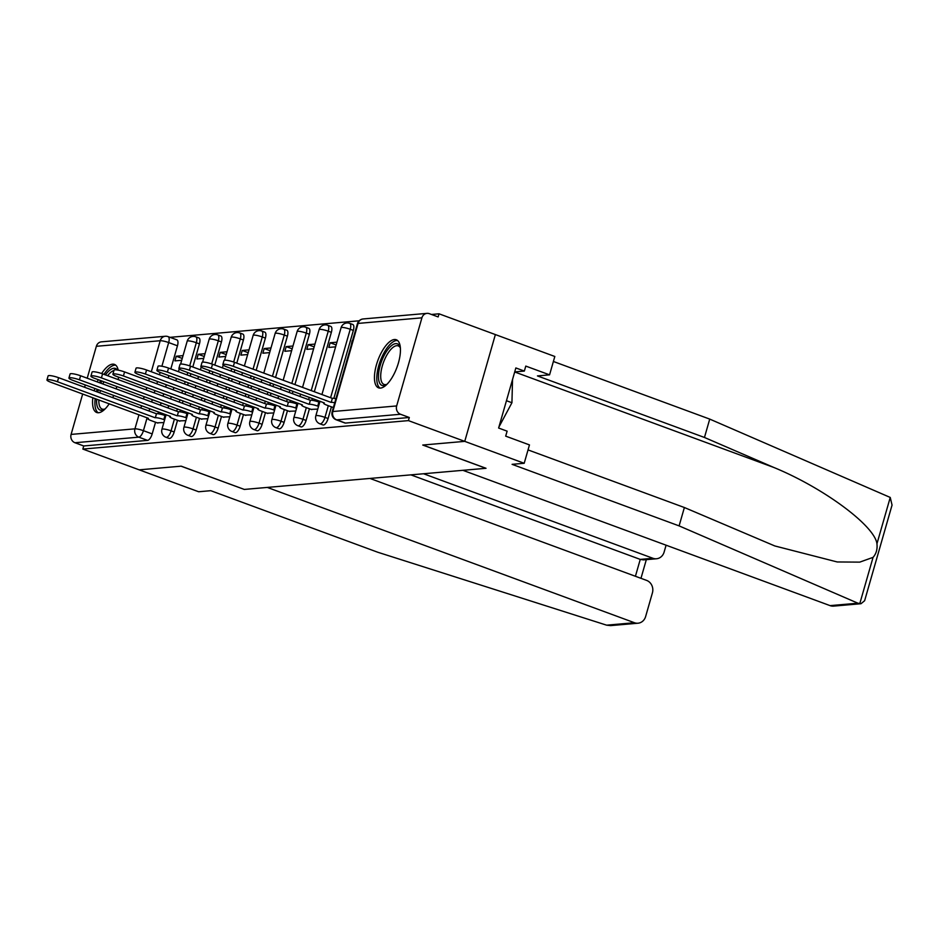 <?xml version="1.0" encoding="UTF-8"?>
<svg xmlns="http://www.w3.org/2000/svg" width="939" height="939" viewBox="0 0 939 939"><rect width="100%" height="100%" fill="white"/><g stroke="black" fill="none" stroke-linecap="round" stroke-linejoin="round"><path stroke-width="1.41" d="M322.993 424.944A6.573 2.606 -69.8 0 0 323.474 425.003A6.573 2.606 -69.8 0 0 328.087 418.524L324.964 417.386A6.573 2.606 110.2 0 1 320.363 423.853A6.573 2.606 110.2 0 1 319.87 423.794L322.993 424.944M301.008 426.858A6.573 2.606 -69.8 0 0 301.489 426.928A6.573 2.606 -69.8 0 0 306.091 420.449L302.98 419.299A6.573 2.606 110.2 0 1 298.379 425.778A6.573 2.606 110.2 0 1 297.886 425.719L301.008 426.858M279.012 428.783A6.573 2.606 -69.8 0 0 279.505 428.841A6.573 2.606 -69.8 0 0 284.106 422.374L280.996 421.224A6.573 2.606 110.2 0 1 276.395 427.703A6.573 2.606 110.2 0 1 275.902 427.644L279.012 428.783M257.028 430.708A6.573 2.606 -69.8 0 0 257.521 430.766A6.573 2.606 -69.8 0 0 262.122 424.299L259.011 423.149A6.573 2.606 110.2 0 1 254.399 429.628A6.573 2.606 110.2 0 1 253.917 429.557L257.028 430.708M235.043 432.633A6.573 2.606 -69.8 0 0 235.536 432.691A6.573 2.606 -69.8 0 0 240.138 426.224L237.027 425.074A6.573 2.606 110.2 0 1 232.414 431.541A6.573 2.606 110.2 0 1 231.933 431.482L235.043 432.633M213.059 434.557A6.573 2.606 -69.8 0 0 213.54 434.616A6.573 2.606 -69.8 0 0 218.153 428.137L215.031 426.999A6.573 2.606 110.2 0 1 210.43 433.466A6.573 2.606 110.2 0 1 209.949 433.407L213.059 434.557M191.075 436.482A6.573 2.606 -69.8 0 0 191.556 436.541A6.573 2.606 -69.8 0 0 196.169 430.062L193.047 428.912A6.573 2.606 110.2 0 1 188.446 435.391A6.573 2.606 110.2 0 1 187.953 435.332L191.075 436.482M169.09 438.396A6.573 2.606 -69.8 0 0 169.572 438.466A6.573 2.606 -69.8 0 0 174.173 431.987L171.062 430.837A6.573 2.606 110.2 0 1 166.461 437.316A6.573 2.606 110.2 0 1 165.968 437.257L169.09 438.396M118.185 370.142A25.635 10.153 -69.8 0 0 114.429 364.402A25.635 10.153 -69.8 0 0 112.527 364.168A25.635 10.153 -69.8 0 0 101.658 373.522M98.243 379.685A25.635 10.153 -69.8 0 0 97.245 381.903M94.862 388.453A25.635 10.153 -69.8 0 0 94.193 390.812M92.844 397.737A25.635 10.153 -69.8 0 0 96.705 412.503A25.635 10.153 -69.8 0 0 98.607 412.737A25.635 10.153 -69.8 0 0 109.217 403.782M394.403 339.519A25.635 10.153 -69.8 0 0 377.138 362.524A25.635 10.153 -69.8 0 0 378.581 387.854A25.635 10.153 -69.8 0 0 380.483 388.089A25.635 10.153 -69.8 0 0 397.749 365.083A25.635 10.153 -69.8 0 0 396.305 339.754A25.635 10.153 -69.8 0 0 394.403 339.519M528.035 449.91L684.378 507.518L679.108 525.887L512.084 464.336L524.197 463.279L529.467 444.91L505.687 436.142L507.119 431.165L498.621 428.031L515.851 367.947L524.349 371.069L525.781 366.093L549.561 374.849L554.82 356.48L439.041 313.814L431.482 314.471M359.144 320.798L170.029 337.336M112.692 397.631A25.635 10.153 -69.8 0 0 113.713 395.413M116.143 388.875A25.635 10.153 -69.8 0 0 116.823 386.528M118.232 379.614A25.635 10.153 -69.8 0 0 118.49 377.114M524.197 463.279L464.746 441.365L495.369 334.577L464.746 441.365L408.418 420.613L82.855 449.077L139.183 469.84L181.039 466.178L244.187 489.383M830.088 605.632L857.906 603.202L860.981 603.718L833.621 606.113A9.86 8.897 -95 0 1 830.088 605.632L462.915 470.322L486.026 468.291L422.89 445.027L464.746 441.365L422.75 445.039L485.886 468.303L244.316 489.43L181.18 466.167L139.183 469.84L198.634 491.754L210.759 490.686L377.783 552.249L606.641 625.174L634.471 622.733A9.86 8.897 85 0 0 638.004 623.214A9.86 8.897 85 0 0 645.633 616.524L652.417 592.861A9.86 8.897 85 0 0 646.607 580.396L369.966 478.444M439.041 313.814L438.149 316.924L429.369 313.696A6.573 5.927 85 0 0 427.01 313.368A6.573 5.927 85 0 0 421.916 317.828L396.657 405.941A6.573 5.927 85 0 0 400.53 414.263L336.69 419.839A6.573 2.606 110.2 0 1 336.197 419.78L344.977 423.019A6.573 2.606 110.2 0 0 345.458 423.078L336.69 419.839A6.573 5.927 85 0 1 332.805 411.528L396.657 405.941M408.418 420.613L409.31 417.491L400.53 414.263M177.459 345.798L168.68 342.559A6.573 2.606 110.2 0 0 168.14 336.643L176.908 339.871A6.573 2.606 110.2 0 1 177.459 345.798L170.828 368.921M168.903 375.647L168.222 377.994M166.297 384.708L165.628 387.056M163.703 393.781L163.022 396.129M161.097 402.843L160.428 405.19M158.503 411.916L157.975 413.735M155.545 422.233L152.188 433.912L143.421 430.672A6.573 2.606 110.2 0 1 138.808 437.151L74.967 442.738A6.573 5.927 -95 0 1 71.094 434.417L82.679 393.993M84.604 387.279L85.285 384.931M87.21 378.206L96.353 346.303A6.573 5.927 -95 0 1 101.447 341.843L165.287 336.268A6.573 5.927 -95 0 0 160.205 340.728L96.353 346.303M74.967 442.738L83.747 445.966L82.855 449.077M205.031 353.71L198.235 354.296L204.233 356.503M198.235 354.296L196.897 358.968L203.693 358.381M179.138 420.895L185.84 420.649M227.015 351.785L220.231 352.371L226.217 354.578M220.231 352.371L218.893 357.043L225.677 356.456M201.134 418.982L207.824 418.724M248.999 349.86L242.215 350.458L248.201 352.665M242.215 350.458L240.877 355.13L247.661 354.531M223.118 417.057L229.809 416.799M270.995 347.935L264.199 348.533L270.186 350.74M264.199 348.533L262.861 353.205L269.646 352.606M245.102 415.132L251.793 414.874M292.98 346.01L286.184 346.608L292.17 348.815M286.184 346.608L284.846 351.28L291.642 350.681M267.087 413.207L273.777 412.96M314.964 344.097L308.168 344.683L314.154 346.89M308.168 344.683L306.83 349.355L313.626 348.756M289.071 411.282L295.762 411.036M336.948 342.172L330.152 342.758L336.15 344.965M330.152 342.758L328.814 347.43L335.61 346.843M311.055 409.369L317.758 409.111M352.148 340.845L351.174 345.482M353.346 330.411L350.235 329.272A6.573 2.606 110.2 0 0 349.684 323.345L352.806 324.495A6.573 2.606 -69.8 0 1 353.346 330.411L333.861 398.347M331.432 406.845L328.087 418.524M331.361 332.336L328.251 331.185A6.573 2.606 110.2 0 0 327.699 325.27L330.81 326.42A6.573 2.606 -69.8 0 1 331.361 332.336L314.33 391.727M312.405 398.453L311.877 400.272M309.447 408.77L306.091 420.449M309.377 334.261L306.267 333.11A6.573 2.606 110.2 0 0 305.715 327.195L308.825 328.345A6.573 2.606 -69.8 0 1 309.377 334.261L294.94 384.591M293.015 391.305L292.346 393.652M290.421 400.378L289.893 402.197M287.463 410.695L284.106 422.374M287.393 336.185L284.271 335.035A6.573 2.606 110.2 0 0 283.731 329.12L286.841 330.258A6.573 2.606 -69.8 0 1 287.393 336.185L275.561 377.443M273.636 384.168L272.956 386.504M271.031 393.23L270.362 395.577M268.425 402.303L267.908 404.122M265.467 412.608L262.122 424.299M265.397 338.11L262.286 336.96A6.573 2.606 110.2 0 0 261.746 331.033L264.857 332.183A6.573 2.606 -69.8 0 1 265.397 338.11L256.171 370.295M254.246 377.02L253.577 379.368M251.64 386.082L250.971 388.429M249.046 395.155L248.377 397.502M246.441 404.216L245.924 406.035M243.483 414.533L240.138 426.224M243.412 340.024L240.302 338.885A6.573 2.606 110.2 0 0 239.75 332.958L242.872 334.108A6.573 2.606 -69.8 0 1 243.412 340.024L236.781 363.158M234.856 369.872L234.187 372.22M232.262 378.945L231.581 381.293M229.656 388.007L228.987 390.354M227.062 397.08L226.381 399.427M224.456 406.141L223.94 407.96M221.498 416.458L218.153 428.137M221.428 341.949L218.318 340.798A6.573 2.606 110.2 0 0 217.766 334.883L220.888 336.033A6.573 2.606 -69.8 0 1 221.428 341.949L214.796 365.071M212.871 371.797L212.202 374.145M210.277 380.87L209.597 383.206M207.672 389.931L207.003 392.279M205.078 398.993L204.397 401.34M202.472 408.066L201.955 409.885M199.514 418.383L196.169 430.062M199.444 343.874L196.333 342.723A6.573 2.606 110.2 0 0 195.782 336.808L198.892 337.958A6.573 2.606 -69.8 0 1 199.444 343.874L192.812 366.996M190.887 373.722L190.218 376.07M188.281 382.783L187.612 385.131M185.687 391.856L185.018 394.204M183.082 400.918L182.412 403.265M180.488 409.991L179.959 411.81M177.53 420.308L174.173 431.987M183.046 355.635L176.25 356.221L182.236 358.428M176.25 356.221L174.912 360.893L181.708 360.294M157.153 422.82L163.856 422.573M409.31 417.491L345.458 423.078M83.747 445.966L147.587 440.379A6.573 2.606 -69.8 0 0 152.188 433.912M164.63 419.862L163.82 419.557A6.573 1.103 -164 0 0 155.334 417.714L156.496 413.676A6.573 1.103 16 0 1 164.982 415.508L165.792 415.813M155.123 417.738L57.455 381.739A7.559 1.268 -164 0 0 46.95 379.943L48.112 375.893A7.559 1.268 16 0 1 58.617 377.701L156.285 413.688M46.95 379.943A7.559 1.268 -164 0 0 50.976 382.314L148.432 418.325A6.573 1.103 -164 0 0 147.775 418.594A6.573 1.103 -164 0 0 151.273 420.66L157.881 423.09M186.615 417.937L185.805 417.632A6.573 1.103 -164 0 0 177.318 415.801L178.48 411.752A6.573 1.103 16 0 1 186.967 413.583L187.777 413.888M177.107 415.813L79.439 379.826A7.559 1.268 -164 0 0 68.934 378.018L70.096 373.968A7.559 1.268 16 0 1 80.601 375.776L178.269 411.763M68.934 378.018A7.559 1.268 -164 0 0 72.96 380.389L170.417 416.4A6.573 1.103 -164 0 0 169.759 416.67A6.573 1.103 -164 0 0 173.257 418.735L179.865 421.165M208.599 416.012L207.789 415.719A6.573 1.103 -164 0 0 199.314 413.876L200.465 409.827A6.573 1.103 16 0 1 208.951 411.669L209.761 411.963M199.103 413.888L101.424 377.901A7.559 1.268 -164 0 0 90.919 376.093L92.081 372.055A7.559 1.268 16 0 1 102.586 373.851L200.253 409.838M90.919 376.093A7.559 1.268 -164 0 0 94.945 378.464L192.401 414.475A6.573 1.103 -164 0 0 191.744 414.756A6.573 1.103 -164 0 0 195.242 416.81L201.862 419.252M244.175 489.442L267.286 487.423L634.471 622.733M638.004 623.214L610.643 625.609L606.641 625.174M656.478 558.764L643.461 559.902L640.257 559.398L652.945 558.282A9.86 8.897 85 0 0 656.478 558.764A9.86 8.897 85 0 0 664.119 552.073L666.091 545.195M652.945 558.282L423.571 473.761M635.421 576.276L640.257 559.398L410.883 474.864M684.378 507.518L774.792 545.946L837.177 561.956L859.737 562.132L873.059 557.355C876.251 553.717 877.542 549.198 876.944 543.787C874.808 525.828 823.55 487.869 773.924 467.505L704.461 437.468L537.437 375.917L549.561 374.849M857.906 603.202L679.108 525.887M860.981 603.718L864.631 600.714L892.05 505.088L890.242 497.447L709.731 419.099L704.461 437.468M709.731 419.099L553.388 361.48M514.713 371.914L524.349 371.069M97.785 392.126A22.184 8.791 110.2 0 1 98.325 390.119A22.184 8.791 110.2 0 1 98.419 389.767M100.802 383.218A22.184 8.791 110.2 0 1 101.835 380.999M105.45 374.907A22.184 8.791 110.2 0 1 117.398 370.001M113.959 370.518A20.541 8.134 -69.8 0 0 107.621 375.706M103.889 381.762A20.541 8.134 -69.8 0 0 102.844 383.969M100.461 390.518A20.541 8.134 -69.8 0 0 100.438 390.577A20.541 8.134 -69.8 0 0 99.839 392.889M97.187 389.321A25.47 10.094 -69.8 0 0 96.905 390.248A25.47 10.094 -69.8 0 0 96.517 391.669M95.179 398.606A25.47 10.094 -69.8 0 0 98.184 412.761M115.72 365.177A25.47 10.094 -69.8 0 0 104.006 374.368M100.579 380.541A25.47 10.094 -69.8 0 0 99.569 382.76M104.98 409.064A22.184 8.791 110.2 0 1 104.475 409.369A22.184 8.791 110.2 0 1 96.647 399.145M98.841 399.955A20.541 8.134 -69.8 0 0 102.151 409.075A20.541 8.134 -69.8 0 0 105.133 408.899M386.856 384.403A22.184 8.791 110.2 0 1 386.352 384.72A22.184 8.791 110.2 0 1 380.189 365.471A22.184 8.791 110.2 0 1 390.777 346.28A22.184 8.791 110.2 0 1 400.19 347.172A22.184 8.791 110.2 0 1 400.366 347.735M400.39 347.97A20.541 8.134 -69.8 0 0 398.23 345.881A20.541 8.134 -69.8 0 0 382.314 365.928A20.541 8.134 -69.8 0 0 384.028 384.427A20.541 8.134 -69.8 0 0 387.009 384.251M397.596 340.517A25.47 10.094 -69.8 0 0 378.781 365.588A25.47 10.094 -69.8 0 0 380.06 388.1M498.902 427.057L511.931 402.737L512.541 379.509M506.461 400.718L511.931 402.737M230.583 414.087L229.773 413.794A6.573 1.103 -164 0 0 221.299 411.951L222.461 407.902A6.573 1.103 16 0 1 230.935 409.744L231.745 410.038M221.088 411.963L123.42 375.976A7.559 1.268 -164 0 0 112.903 374.18L114.065 370.13A7.559 1.268 16 0 1 124.57 371.926L222.25 407.925M112.903 374.18A7.559 1.268 -164 0 0 116.929 376.539L214.385 412.55A6.573 1.103 -164 0 0 213.728 412.831A6.573 1.103 -164 0 0 217.238 414.885L223.846 417.327M252.568 412.162L251.758 411.869A6.573 1.103 -164 0 0 243.283 410.026L244.445 405.977A6.573 1.103 16 0 1 252.92 407.819L253.73 408.113M243.072 410.05L145.404 374.051A7.559 1.268 -164 0 0 134.899 372.255L136.061 368.205A7.559 1.268 16 0 1 146.566 370.001L244.234 406M134.899 372.255A7.559 1.268 -164 0 0 138.913 374.614L236.37 410.636A6.573 1.103 -164 0 0 235.724 410.906A6.573 1.103 -164 0 0 239.222 412.96L245.83 415.402M274.564 410.237L273.754 409.944A6.573 1.103 -164 0 0 265.268 408.101L266.43 404.052A6.573 1.103 16 0 1 274.904 405.894L275.714 406.2M265.056 408.125L167.388 372.126A7.559 1.268 -164 0 0 156.883 370.33L158.045 366.28A7.559 1.268 16 0 1 168.55 368.076L266.218 404.075M156.883 370.33A7.559 1.268 -164 0 0 160.909 372.701L258.366 408.711A6.573 1.103 -164 0 0 257.709 408.981A6.573 1.103 -164 0 0 261.206 411.036L267.815 413.477M296.548 408.324L295.738 408.019A6.573 1.103 -164 0 0 287.252 406.176L288.414 402.138A6.573 1.103 16 0 1 296.9 403.97L297.71 404.275M287.041 406.2L189.373 370.212A7.559 1.268 -164 0 0 178.868 368.405L180.03 364.355A7.559 1.268 16 0 1 190.535 366.163L288.203 402.15M178.868 368.405A7.559 1.268 -164 0 0 182.894 370.776L280.35 406.787A6.573 1.103 -164 0 0 279.693 407.057A6.573 1.103 -164 0 0 283.191 409.122L289.799 411.552M318.532 406.399L317.722 406.094A6.573 1.103 -164 0 0 309.236 404.263L310.398 400.214A6.573 1.103 16 0 1 318.884 402.056L319.694 402.35M309.025 404.275L211.357 368.288A7.559 1.268 -164 0 0 200.852 366.48L202.014 362.442A7.559 1.268 16 0 1 212.519 364.238L310.187 400.225M200.852 366.48A7.559 1.268 -164 0 0 204.878 368.851L302.335 404.862A6.573 1.103 -164 0 0 301.677 405.143A6.573 1.103 -164 0 0 305.175 407.197L311.783 409.627M334.754 402.749A6.573 1.103 -164 0 0 331.221 402.338L332.383 398.289A6.573 1.103 16 0 1 335.916 398.699M331.009 402.35L233.342 366.363A7.559 1.268 -164 0 0 222.836 364.567L223.998 360.517A7.559 1.268 16 0 1 234.504 362.313L332.171 398.312M222.836 364.567A7.559 1.268 -164 0 0 226.862 366.926L324.319 402.937A6.573 1.103 -164 0 0 323.662 403.218A6.573 1.103 -164 0 0 327.159 405.272L333.368 407.561M421.916 317.828L358.076 323.415L332.805 411.528A6.573 1.103 -164 0 0 332.16 411.81A6.573 6.573 0 0 0 336.197 419.78M151.308 371.75L160.205 340.728A6.573 1.103 16 0 1 168.68 342.559L161.895 366.245M160.123 372.396L159.454 374.755M157.529 381.48L156.848 383.816M154.923 390.542L154.254 392.889M152.318 399.615L151.648 401.951M149.724 408.676L149.055 411.024M147.118 417.749L143.421 430.672A6.573 1.103 16 0 0 134.934 428.841L138.972 414.745M140.909 408.019L141.578 405.671M143.503 398.958L144.172 396.61M146.108 389.885L146.777 387.537M148.702 380.823L149.371 378.476M71.094 434.417L134.934 428.841A6.573 5.927 85 0 0 138.808 437.151L147.587 440.379M349.684 323.345A6.573 6.573 0 0 0 341.092 327.699A6.573 1.103 -164 0 1 341.749 327.429A6.573 1.103 -164 0 1 350.235 329.272L330.598 397.725M328.321 405.695L324.964 417.386A6.573 1.103 -164 0 0 316.49 415.543A6.573 1.103 16 0 0 315.833 415.813A6.573 6.573 0 0 0 319.87 423.794M327.699 325.27A6.573 6.573 0 0 0 319.107 329.624A6.573 1.103 -164 0 1 319.765 329.354A6.573 1.103 -164 0 1 328.251 331.185L311.22 390.577M309.283 397.303L308.614 399.65M306.325 407.62L302.98 419.299A6.573 1.103 -164 0 0 294.506 417.468A6.573 1.103 16 0 0 293.848 417.738A6.573 6.573 0 0 0 297.886 425.719M305.715 327.195A6.573 6.573 0 0 0 297.123 331.549A6.573 1.103 -164 0 1 297.78 331.267A6.573 1.103 -164 0 1 306.267 333.11L291.829 383.441M289.905 390.154L289.235 392.502M287.299 399.228L286.63 401.575M284.341 409.545L280.996 421.224A6.573 1.103 -164 0 0 272.51 419.381A6.573 1.103 16 0 0 271.864 419.663A6.573 6.573 0 0 0 275.902 427.644M283.731 329.12A6.573 6.573 0 0 0 275.139 333.474A6.573 1.103 -164 0 1 275.796 333.192A6.573 1.103 -164 0 1 284.271 335.035L272.439 376.293M270.514 383.018L269.845 385.366M267.92 392.079L267.239 394.427M265.314 401.153L264.645 403.5M262.357 411.47L259.011 423.149A6.573 1.103 -164 0 0 250.525 421.306A6.573 1.103 16 0 0 249.868 421.588A6.573 6.573 0 0 0 253.917 429.557M261.746 331.033A6.573 6.573 0 0 0 253.154 335.387A6.573 1.103 -164 0 1 253.812 335.117A6.573 1.103 -164 0 1 262.286 336.96L253.061 369.144M251.136 375.87L250.455 378.217M248.53 384.943L247.861 387.279M245.936 394.004L245.255 396.352M243.33 403.077L242.661 405.413M240.372 413.395L237.027 425.074A6.573 1.103 -164 0 0 228.541 423.231A6.573 1.103 16 0 0 227.884 423.501A6.573 6.573 0 0 0 231.933 431.482M239.75 332.958A6.573 6.573 0 0 0 231.17 337.312A6.573 1.103 -164 0 1 231.816 337.042A6.573 1.103 -164 0 1 240.302 338.885L233.67 362.02M231.745 368.722L231.076 371.069M229.139 377.795L228.47 380.142M226.545 386.856L225.876 389.204M223.94 395.929L223.271 398.277M221.346 404.991L220.677 407.338M218.388 415.308L215.031 426.999A6.573 1.103 -164 0 0 206.557 425.156A6.573 1.103 16 0 0 205.899 425.426A6.573 6.573 0 0 0 209.949 433.407M217.766 334.883A6.573 6.573 0 0 0 209.174 339.237A6.573 1.103 -164 0 1 209.831 338.967A6.573 1.103 -164 0 1 218.318 340.798L211.686 363.933M209.761 370.647L209.08 372.994M207.155 379.72L206.486 382.067M204.561 388.781L203.88 391.129M201.955 397.854L201.286 400.202M199.361 406.916L198.681 409.263M196.404 417.233L193.047 428.912A6.573 1.103 -164 0 0 184.572 427.081A6.573 1.103 16 0 0 183.915 427.351A6.573 6.573 0 0 0 187.953 435.332M195.782 336.808A6.573 6.573 0 0 0 187.19 341.162A6.573 1.103 -164 0 1 187.847 340.892A6.573 1.103 -164 0 1 196.333 342.723L189.701 365.858M187.777 372.572L187.096 374.919M185.171 381.645L184.502 383.981M182.577 390.706L181.896 393.054M179.971 399.779L179.302 402.115M177.377 408.841L176.696 411.188M174.408 419.158L171.062 430.837A6.573 1.103 -164 0 0 162.588 429.006A6.573 1.103 16 0 0 161.931 429.276A6.573 6.573 0 0 0 165.968 437.257M357.419 323.697A6.573 1.103 -164 0 1 358.076 323.415A6.573 5.927 -95 0 1 363.17 318.955A6.573 6.573 0 0 0 357.419 323.697L332.16 411.81M155.334 417.714L156.496 413.676M163.82 419.557L164.982 415.508M57.455 381.739L58.617 377.701M177.318 415.801L178.48 411.752M185.805 417.632L186.967 413.583M79.439 379.826L80.601 375.776M199.314 413.876L200.465 409.827M207.789 415.719L208.951 411.669M101.424 377.901L102.586 373.851M859.772 603.695L873.059 557.355M876.944 543.787L890.242 497.447M514.701 371.973L773.924 467.505M221.299 411.951L222.461 407.902M229.773 413.794L230.935 409.744M123.42 375.976L124.57 371.926M243.283 410.026L244.445 405.977M251.758 411.869L252.92 407.819M145.404 374.051L146.566 370.001M265.268 408.101L266.43 404.052M273.754 409.944L274.904 405.894M167.388 372.126L168.55 368.076M287.252 406.176L288.414 402.138M295.738 408.019L296.9 403.97M189.373 370.212L190.535 366.163M309.236 404.263L310.398 400.214M317.722 406.094L318.884 402.056M211.357 368.288L212.519 364.238M331.221 402.338L332.383 398.289M233.342 366.363L234.504 362.313M161.931 429.276L166.097 414.709M168.034 407.996L168.703 405.648M170.628 398.922L171.297 396.575M173.234 389.861L173.903 387.514M175.828 380.788L176.497 378.44M178.433 371.727L179.22 368.98M180.628 364.062L187.19 341.162M183.915 427.351L188.093 412.796M190.018 406.071L190.687 403.723M192.612 396.997L193.293 394.662M195.218 387.936L195.887 385.589M197.812 378.863L198.493 376.527M200.418 369.802L201.204 367.055M202.613 362.137L209.174 339.237M205.899 425.426L210.078 410.871M212.003 404.146L212.672 401.798M214.597 395.084L215.277 392.737M217.202 386.011L217.871 383.664M219.808 376.95L220.477 374.602M222.402 367.877L223.189 365.13M224.597 360.212L231.17 337.312M227.884 423.501L232.062 408.946M233.987 402.221L234.656 399.873M236.593 393.159L237.262 390.812M239.187 384.086L239.856 381.739M241.793 375.025L242.462 372.677M244.386 365.952L253.154 335.387M249.868 421.588L254.046 407.021M255.971 400.296L256.652 397.96M258.577 391.234L259.246 388.887M261.171 382.161L261.852 379.826M263.777 373.1L275.139 333.474M271.864 419.663L276.031 405.096M277.956 398.382L278.637 396.035M280.561 389.309L281.231 386.962M283.155 380.248L297.123 331.549M293.848 417.738L298.015 403.171M299.952 396.458L300.621 394.11M302.546 387.384L319.107 329.624M315.833 415.813L320.011 401.258M321.936 394.533L341.092 327.699M427.01 313.368L363.17 318.955M168.14 336.643A6.573 6.573 0 0 0 165.287 336.268M646.325 559.656L640.973 578.318"/></g></svg>
